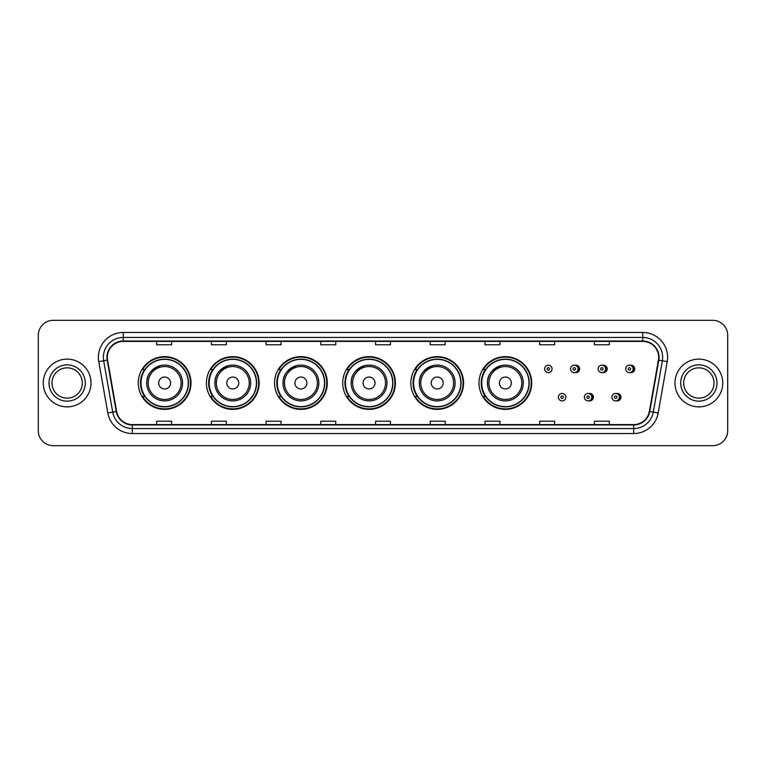 <?xml version="1.0" encoding="UTF-8"?>
<svg xmlns="http://www.w3.org/2000/svg" width="766" height="766" viewBox="0 0 766 766"><rect width="100%" height="100%" fill="white"/><g stroke="black" fill="none" stroke-linecap="round" stroke-linejoin="round"><path stroke-width="1.15" d="M478.999 383A26.36 26.36 0 0 0 505.359 409.36A26.36 26.36 0 0 0 531.719 383A26.36 26.36 0 0 0 505.359 356.64A26.36 26.36 0 0 0 478.999 383M410.854 383A26.36 26.36 0 0 0 437.214 409.36A26.36 26.36 0 0 0 463.583 383A26.36 26.36 0 0 0 437.214 356.64A26.36 26.36 0 0 0 410.854 383M342.708 383A26.36 26.36 0 0 0 369.068 409.36A26.36 26.36 0 0 0 395.438 383A26.36 26.36 0 0 0 369.068 356.64A26.36 26.36 0 0 0 342.708 383M274.563 383A26.36 26.36 0 0 0 300.933 409.36A26.36 26.36 0 0 0 327.293 383A26.36 26.36 0 0 0 300.933 356.64A26.36 26.36 0 0 0 274.563 383M206.418 383A26.36 26.36 0 0 0 232.787 409.36A26.36 26.36 0 0 0 259.147 383A26.36 26.36 0 0 0 232.787 356.64A26.36 26.36 0 0 0 206.418 383M138.282 383A26.36 26.36 0 0 0 164.642 409.36A26.36 26.36 0 0 0 191.002 383A26.36 26.36 0 0 0 164.642 356.64A26.36 26.36 0 0 0 138.282 383M588.872 400.819A3.734 3.734 0 0 0 593.401 397.181A3.734 3.734 0 0 0 588.872 393.533M616.429 400.819A3.734 3.734 0 0 0 620.958 397.181A3.734 3.734 0 0 0 616.429 393.533M575.094 372.573A3.734 3.734 0 0 0 579.623 368.925A3.734 3.734 0 0 0 575.094 365.277M602.65 372.573A3.734 3.734 0 0 0 607.179 368.925A3.734 3.734 0 0 0 602.65 365.277M630.207 372.573A3.734 3.734 0 0 0 634.736 368.925A3.734 3.734 0 0 0 630.207 365.277M144.602 396.434A24.119 24.119 0 0 1 144.602 369.566M212.747 396.434A24.119 24.119 0 0 1 212.747 369.566M280.892 396.434A24.119 24.119 0 0 1 280.892 369.566M349.028 396.434A24.119 24.119 0 0 1 349.028 369.566M417.173 396.434A24.119 24.119 0 0 1 417.173 369.566M485.318 396.434A24.119 24.119 0 0 1 485.318 369.566M38.3 335.249L38.3 430.751A14.918 14.918 0 0 0 53.218 445.668L712.782 445.668A14.918 14.918 0 0 0 727.7 430.751L727.7 335.249A14.918 14.918 0 0 0 712.782 320.332L53.218 320.332A14.918 14.918 0 0 0 38.3 335.249L38.3 430.751M43.269 383A23.88 23.88 0 0 0 67.149 406.88A23.88 23.88 0 0 0 91.02 383A23.88 23.88 0 0 0 67.149 359.12A23.88 23.88 0 0 0 43.269 383A23.88 23.88 0 0 0 67.149 406.88A23.88 23.88 0 0 0 91.02 383A23.88 23.88 0 0 0 67.149 359.12A23.88 23.88 0 0 0 43.269 383M674.98 383A23.88 23.88 0 0 0 698.851 406.88A23.88 23.88 0 0 0 722.731 383A23.88 23.88 0 0 0 698.851 359.12A23.88 23.88 0 0 0 674.98 383A23.88 23.88 0 0 0 698.851 406.88A23.88 23.88 0 0 0 722.731 383A23.88 23.88 0 0 0 698.851 359.12A23.88 23.88 0 0 0 674.98 383M107.336 357.329A15.914 15.914 0 0 1 123.259 341.416L642.741 341.416A15.914 15.914 0 0 1 658.415 360.097L649.367 411.428A15.914 15.914 0 0 1 633.693 424.584L132.307 424.584A15.914 15.914 0 0 1 116.633 411.428L107.585 360.097A15.914 15.914 0 0 1 107.336 357.329M106.943 357.329A16.316 16.316 0 0 0 107.192 360.164L116.241 411.495A16.316 16.316 0 0 0 132.307 424.977L633.693 424.977A16.316 16.316 0 0 0 649.76 411.495L658.808 360.164A16.316 16.316 0 0 0 642.741 341.023L123.259 341.023A16.316 16.316 0 0 0 106.943 357.329M98.766 361.657A24.866 24.866 0 0 1 123.259 332.463L642.741 332.463A24.866 24.866 0 0 1 667.234 361.657L658.185 412.989A24.866 24.866 0 0 1 633.693 433.537L132.307 433.537A24.866 24.866 0 0 1 107.814 412.989L98.766 361.657L103.659 360.786A19.897 19.897 0 0 1 123.259 337.442L642.741 337.442A19.897 19.897 0 0 1 662.341 360.786L653.283 412.118A19.897 19.897 0 0 1 633.693 428.558L132.307 428.558A19.897 19.897 0 0 1 112.717 412.118L103.659 360.786A19.897 19.897 0 0 1 103.362 357.329M712.782 320.332L53.218 320.332M53.218 445.668L712.782 445.668M727.7 430.751L727.7 335.249M649.76 411.495L653.283 412.118L662.341 360.786L667.234 361.657M375.541 341.416L375.541 344.786L390.459 344.786L390.459 341.416M320.82 341.416L320.82 344.786L335.747 344.786L335.747 341.416M266.108 341.416L266.108 344.786L281.036 344.786L281.036 341.416M211.397 341.416L211.397 344.786L226.315 344.786L226.315 341.416M156.685 341.416L156.685 344.786L171.603 344.786L171.603 341.416M430.253 341.416L430.253 344.786L445.18 344.786L445.18 341.416M484.964 341.416L484.964 344.786L499.892 344.786L499.892 341.416M539.685 341.416L539.685 344.786L554.603 344.786L554.603 341.416M594.397 341.416L594.397 344.786L609.315 344.786L609.315 341.416M390.459 424.584L390.459 421.214L375.541 421.214L375.541 424.584M335.747 424.584L335.747 421.214L320.82 421.214L320.82 424.584M281.036 424.584L281.036 421.214L266.108 421.214L266.108 424.584M226.315 424.584L226.315 421.214L211.397 421.214L211.397 424.584M171.603 424.584L171.603 421.214L156.685 421.214L156.685 424.584M445.18 424.584L445.18 421.214L430.253 421.214L430.253 424.584M499.892 424.584L499.892 421.214L484.964 421.214L484.964 424.584M554.603 424.584L554.603 421.214L539.685 421.214L539.685 424.584M609.315 424.584L609.315 421.214L594.397 421.214L594.397 424.584M82.307 383A15.157 15.157 0 0 0 67.149 367.843A15.157 15.157 0 0 0 51.992 383A15.157 15.157 0 0 0 67.149 398.157A15.157 15.157 0 0 0 82.307 383A15.157 15.157 0 0 1 67.149 398.157A15.157 15.157 0 0 1 51.992 383M160.764 365.516C143.357 372.065 147.541 384.369 146.737 383A17.905 17.905 0 0 0 164.642 400.905A17.905 17.905 0 0 0 182.547 383A17.905 17.905 0 0 0 164.642 365.095A17.905 17.905 0 0 0 146.737 383A17.905 17.905 0 0 0 164.642 400.905A17.905 17.905 0 0 0 182.547 383M170.607 383A5.965 5.965 0 0 0 164.642 377.035A5.965 5.965 0 0 0 158.667 383A5.965 5.965 0 0 0 164.642 388.965A5.965 5.965 0 0 0 170.607 383M188.264 383A23.631 23.631 0 0 0 164.642 359.369A23.631 23.631 0 0 0 141.011 383A23.631 23.631 0 0 0 164.642 406.631A23.631 23.631 0 0 0 188.264 383M190.504 383A25.862 25.862 0 0 1 142.533 396.434L144.937 396.434A23.851 23.851 0 0 0 188.493 383.057A23.851 23.851 0 0 0 144.937 369.566L142.533 369.566A25.862 25.862 0 0 1 190.504 383M228.91 365.516C211.502 372.065 215.686 384.369 214.882 383A17.905 17.905 0 0 0 232.787 400.905A17.905 17.905 0 0 0 250.693 383A17.905 17.905 0 0 0 232.787 365.095A17.905 17.905 0 0 0 214.882 383A17.905 17.905 0 0 0 232.787 400.905A17.905 17.905 0 0 0 250.693 383M238.753 383A5.965 5.965 0 0 0 232.787 377.035A5.965 5.965 0 0 0 226.813 383A5.965 5.965 0 0 0 232.787 388.965A5.965 5.965 0 0 0 238.753 383M256.409 383A23.631 23.631 0 0 0 232.787 359.369A23.631 23.631 0 0 0 209.156 383A23.631 23.631 0 0 0 232.787 406.631A23.631 23.631 0 0 0 256.409 383M258.649 383A25.862 25.862 0 0 1 210.679 396.434L213.072 396.434A23.851 23.851 0 0 0 256.629 383.057A23.851 23.851 0 0 0 213.072 369.566L210.679 369.566A25.862 25.862 0 0 1 258.649 383M297.055 365.516C279.647 372.065 283.832 384.369 283.018 383A17.905 17.905 0 0 0 300.933 400.905A17.905 17.905 0 0 0 318.838 383A17.905 17.905 0 0 0 300.933 365.095A17.905 17.905 0 0 0 283.018 383A17.905 17.905 0 0 0 300.933 400.905A17.905 17.905 0 0 0 318.838 383M306.898 383A5.965 5.965 0 0 0 300.933 377.035A5.965 5.965 0 0 0 294.958 383A5.965 5.965 0 0 0 300.933 388.965A5.965 5.965 0 0 0 306.898 383M324.554 383A23.631 23.631 0 0 0 300.933 359.369A23.631 23.631 0 0 0 277.302 383A23.631 23.631 0 0 0 300.933 406.631A23.631 23.631 0 0 0 324.554 383M326.795 383A25.862 25.862 0 0 1 278.824 396.434L281.218 396.434A23.851 23.851 0 0 0 324.774 383.057A23.851 23.851 0 0 0 281.218 369.566L278.824 369.566A25.862 25.862 0 0 1 326.795 383M365.2 365.516C347.793 372.065 351.977 384.369 351.163 383A17.905 17.905 0 0 0 369.068 400.905A17.905 17.905 0 0 0 386.983 383A17.905 17.905 0 0 0 369.068 365.095A17.905 17.905 0 0 0 351.163 383A17.905 17.905 0 0 0 369.068 400.905A17.905 17.905 0 0 0 386.983 383M375.043 383A5.965 5.965 0 0 0 369.068 377.035A5.965 5.965 0 0 0 363.103 383A5.965 5.965 0 0 0 369.068 388.965A5.965 5.965 0 0 0 375.043 383M392.699 383A23.631 23.631 0 0 0 369.068 359.369A23.631 23.631 0 0 0 345.447 383A23.631 23.631 0 0 0 369.068 406.631A23.631 23.631 0 0 0 392.699 383M394.94 383A25.862 25.862 0 0 1 346.969 396.434L349.363 396.434A23.851 23.851 0 0 0 392.92 383.057A23.851 23.851 0 0 0 349.363 369.566L346.969 369.566A25.862 25.862 0 0 1 394.94 383M433.345 365.516C415.938 372.065 420.122 384.369 419.308 383A17.905 17.905 0 0 0 437.214 400.905A17.905 17.905 0 0 0 455.119 383A17.905 17.905 0 0 0 437.214 365.095A17.905 17.905 0 0 0 419.308 383A17.905 17.905 0 0 0 437.214 400.905A17.905 17.905 0 0 0 455.119 383M443.188 383A5.965 5.965 0 0 0 437.214 377.035A5.965 5.965 0 0 0 431.248 383A5.965 5.965 0 0 0 437.214 388.965A5.965 5.965 0 0 0 443.188 383M460.845 383A23.631 23.631 0 0 0 437.214 359.369A23.631 23.631 0 0 0 413.592 383A23.631 23.631 0 0 0 437.214 406.631A23.631 23.631 0 0 0 460.845 383M463.085 383A25.862 25.862 0 0 1 415.115 396.434L417.508 396.434A23.851 23.851 0 0 0 461.065 383.057A23.851 23.851 0 0 0 417.508 369.566L415.115 369.566A25.862 25.862 0 0 1 463.085 383M501.491 365.516C484.074 372.065 488.268 384.369 487.454 383A17.905 17.905 0 0 0 505.359 400.905A17.905 17.905 0 0 0 523.264 383A17.905 17.905 0 0 0 505.359 365.095A17.905 17.905 0 0 0 487.454 383A17.905 17.905 0 0 0 505.359 400.905A17.905 17.905 0 0 0 523.264 383M511.334 383A5.965 5.965 0 0 0 505.359 377.035A5.965 5.965 0 0 0 499.394 383A5.965 5.965 0 0 0 505.359 388.965A5.965 5.965 0 0 0 511.334 383M528.99 383A23.631 23.631 0 0 0 505.359 359.369A23.631 23.631 0 0 0 481.737 383A23.631 23.631 0 0 0 505.359 406.631A23.631 23.631 0 0 0 528.99 383M531.231 383A25.862 25.862 0 0 1 483.26 396.434L485.654 396.434A23.851 23.851 0 0 0 529.21 383.057A23.851 23.851 0 0 0 485.654 369.566L483.26 369.566A25.862 25.862 0 0 1 531.231 383M714.008 383A15.157 15.157 0 0 0 698.851 367.843A15.157 15.157 0 0 0 683.693 383A15.157 15.157 0 0 0 698.851 398.157A15.157 15.157 0 0 0 714.008 383A15.157 15.157 0 0 1 698.851 398.157A15.157 15.157 0 0 1 683.693 383M552.066 368.925A3.734 3.734 0 0 1 548.341 372.649A3.734 3.734 0 0 1 544.607 368.925A3.734 3.734 0 0 1 548.341 365.19A3.734 3.734 0 0 1 552.066 368.925A3.734 3.734 0 0 0 548.341 365.19A3.734 3.734 0 0 0 544.607 368.925M578.033 368.925A3.734 3.734 0 0 1 574.299 372.649A3.734 3.734 0 0 1 570.574 368.925A3.734 3.734 0 0 1 574.299 365.19A3.734 3.734 0 0 1 578.033 368.925A3.734 3.734 0 0 0 574.299 365.19A3.734 3.734 0 0 0 570.574 368.925M605.59 368.925A3.734 3.734 0 0 1 601.856 372.649A3.734 3.734 0 0 1 598.131 368.925A3.734 3.734 0 0 1 601.856 365.19A3.734 3.734 0 0 1 605.59 368.925A3.734 3.734 0 0 0 601.856 365.19A3.734 3.734 0 0 0 598.131 368.925M633.147 368.925A3.734 3.734 0 0 1 629.413 372.649A3.734 3.734 0 0 1 625.678 368.925A3.734 3.734 0 0 1 629.413 365.19A3.734 3.734 0 0 1 633.147 368.925A3.734 3.734 0 0 0 629.413 365.19A3.734 3.734 0 0 0 625.678 368.925M558.385 397.181A3.734 3.734 0 0 1 562.11 393.446A3.734 3.734 0 0 1 565.844 397.181A3.734 3.734 0 0 1 562.11 400.905A3.734 3.734 0 0 1 558.385 397.181A3.734 3.734 0 0 0 562.11 400.905A3.734 3.734 0 0 0 565.844 397.181M584.353 397.181A3.734 3.734 0 0 1 588.077 393.446A3.734 3.734 0 0 1 591.812 397.181A3.734 3.734 0 0 1 588.077 400.905A3.734 3.734 0 0 1 584.353 397.181A3.734 3.734 0 0 0 588.077 400.905A3.734 3.734 0 0 0 591.812 397.181M611.9 397.181A3.734 3.734 0 0 1 615.634 393.446A3.734 3.734 0 0 1 619.368 397.181A3.734 3.734 0 0 1 615.634 400.905A3.734 3.734 0 0 1 611.9 397.181A3.734 3.734 0 0 0 615.634 400.905A3.734 3.734 0 0 0 619.368 397.181M642.741 332.463L642.741 341.023M103.659 360.786L107.192 360.164M132.307 433.537L132.307 424.977M633.693 424.977L633.693 433.537M107.814 412.989L116.241 411.495M658.808 360.164L662.341 360.786M123.259 332.463L123.259 341.023M653.283 412.118L658.185 412.989M85.294 383A18.145 18.145 0 0 0 67.149 364.855A18.145 18.145 0 0 0 49.005 383A18.145 18.145 0 0 0 67.149 401.145A18.145 18.145 0 0 0 85.294 383M181.092 383A16.45 16.45 0 0 0 164.642 366.55A16.45 16.45 0 0 0 148.192 383A16.45 16.45 0 0 0 164.642 399.45A16.45 16.45 0 0 0 181.092 383M249.237 383A16.45 16.45 0 0 0 232.787 366.55A16.45 16.45 0 0 0 216.338 383A16.45 16.45 0 0 0 232.787 399.45A16.45 16.45 0 0 0 249.237 383M317.383 383A16.45 16.45 0 0 0 300.933 366.55A16.45 16.45 0 0 0 284.483 383A16.45 16.45 0 0 0 300.933 399.45A16.45 16.45 0 0 0 317.383 383M385.518 383A16.45 16.45 0 0 0 369.068 366.55A16.45 16.45 0 0 0 352.619 383A16.45 16.45 0 0 0 369.068 399.45A16.45 16.45 0 0 0 385.518 383M453.663 383A16.45 16.45 0 0 0 437.214 366.55A16.45 16.45 0 0 0 420.764 383A16.45 16.45 0 0 0 437.214 399.45A16.45 16.45 0 0 0 453.663 383M521.809 383A16.45 16.45 0 0 0 505.359 366.55A16.45 16.45 0 0 0 488.909 383A16.45 16.45 0 0 0 505.359 399.45A16.45 16.45 0 0 0 521.809 383M716.995 383A18.145 18.145 0 0 0 698.851 364.855A18.145 18.145 0 0 0 680.706 383A18.145 18.145 0 0 0 698.851 401.145A18.145 18.145 0 0 0 716.995 383M547.096 368.925A1.245 1.245 0 0 0 548.341 370.17A1.245 1.245 0 0 0 549.576 368.925A1.245 1.245 0 0 0 548.341 367.68A1.245 1.245 0 0 0 547.096 368.925M577.736 365.679A4.73 4.73 0 0 1 577.736 372.161M573.054 368.925A1.245 1.245 0 0 0 574.299 370.17A1.245 1.245 0 0 0 575.544 368.925A1.245 1.245 0 0 0 574.299 367.68A1.245 1.245 0 0 0 573.054 368.925M605.293 365.679A4.73 4.73 0 0 1 605.293 372.161M600.611 368.925A1.245 1.245 0 0 0 601.856 370.17A1.245 1.245 0 0 0 603.101 368.925A1.245 1.245 0 0 0 601.856 367.68A1.245 1.245 0 0 0 600.611 368.925M632.85 365.679A4.73 4.73 0 0 1 632.85 372.161M628.168 368.925A1.245 1.245 0 0 0 629.413 370.17A1.245 1.245 0 0 0 630.657 368.925A1.245 1.245 0 0 0 629.413 367.68A1.245 1.245 0 0 0 628.168 368.925M563.355 397.181A1.245 1.245 0 0 0 562.11 395.936A1.245 1.245 0 0 0 560.875 397.181A1.245 1.245 0 0 0 562.11 398.416A1.245 1.245 0 0 0 563.355 397.181M591.515 393.935A4.73 4.73 0 0 1 591.515 400.417M589.322 397.181A1.245 1.245 0 0 0 588.077 395.936A1.245 1.245 0 0 0 586.833 397.181A1.245 1.245 0 0 0 588.077 398.416A1.245 1.245 0 0 0 589.322 397.181M619.072 393.935A4.73 4.73 0 0 1 619.072 400.417M616.879 397.181A1.245 1.245 0 0 0 615.634 395.936A1.245 1.245 0 0 0 614.389 397.181A1.245 1.245 0 0 0 615.634 398.416A1.245 1.245 0 0 0 616.879 397.181"/></g></svg>

